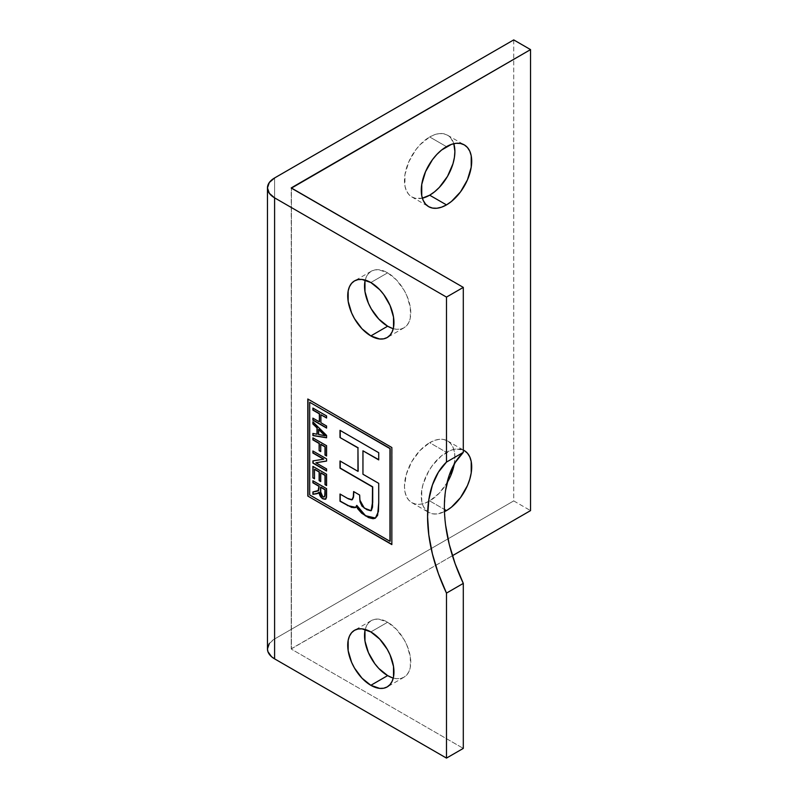 <?xml version="1.0" encoding="UTF-8"?>
<svg xmlns="http://www.w3.org/2000/svg" width="798" height="798" viewBox="0 0 798 798"><rect width="100%" height="100%" fill="white"/><g stroke="black" fill="none" stroke-linecap="round" stroke-linejoin="round"><path stroke-width="0.6" stroke-dasharray="3.99 2.99" d="M364.975 281.225L366.292 276.976L368.427 273.594L371.309 271.21L374.811 269.914L378.801 269.754L387.648 272.826L370.841 282.532L387.648 272.826A32.688 18.873 -120 0 0 371.309 271.21A32.688 18.873 -120 0 0 365.225 280.088M364.975 630.62L366.292 626.37L368.427 622.989L371.309 620.605L374.811 619.308L378.801 619.148L387.648 622.221L370.841 631.926L387.648 622.221A32.688 18.873 -120 0 0 371.309 620.605A32.688 18.873 -120 0 0 365.225 629.492M447.508 482.082L439.329 493.124L429.673 500.905L444.406 509.413L429.673 500.905A35.661 20.588 120 0 0 447.01 482.92M454.252 464.097A35.661 20.588 120 0 0 447.508 440.905A35.661 20.588 120 0 0 429.673 442.681L446.481 452.376A35.661 20.588 -60 0 1 463.299 450.092L456.137 449.025L451.409 450.102L441.563 455.778L432.476 465.374L428.656 471.199L423.189 483.807L421.753 490.092L421.753 501.453L423.189 506.092L425.524 509.782L428.656 512.376L432.476 513.792L436.835 513.972L444.466 511.688A35.661 20.588 -60 0 1 428.656 512.376A35.661 20.588 -60 0 1 423.189 483.807A35.661 20.588 -60 0 1 446.481 452.376L429.673 442.681L434.591 440.396L439.329 439.319L443.688 439.499L447.508 440.905L450.641 443.508L452.975 447.199L454.401 451.838L454.89 457.234L454.252 464.097M453.803 143.69A35.661 20.588 120 0 0 447.508 135.191A35.661 20.588 120 0 0 429.673 136.957L446.481 146.662L429.673 136.957L434.591 134.672L439.329 133.595L443.688 133.775L447.508 135.191L450.641 137.785L453.803 143.69M291.24 648.914L452.436 555.707L291.41 648.674L291.41 188.148L291.41 649.153L463.299 748.394L291.41 649.153L291.41 188.148L291.24 648.914L291.24 187.909M513.722 39.9L513.722 500.905L530.54 510.61L513.722 500.905L513.722 39.9M269.315 643.527L274.602 638.969L274.602 177.954L274.602 638.969L513.722 500.905L274.602 638.969A24.369 14.065 0 0 0 267.46 648.914M429.673 500.905L424.755 503.189L420.027 504.266L415.668 504.087L411.848 502.67L408.706 500.077L406.382 496.386L404.945 491.748L404.456 486.351L406.382 474.102L411.848 461.493L420.027 450.461L429.673 442.681A35.661 20.588 120 0 0 406.382 474.102A35.661 20.588 120 0 0 411.848 502.67A35.661 20.588 120 0 0 429.673 500.905M422.351 198.163L415.668 198.363L411.848 196.956L408.706 194.353L406.382 190.662L404.945 186.034L404.945 174.672L408.706 161.994L415.668 149.944L420.027 144.737L429.673 136.957A35.661 20.588 120 0 0 406.382 168.378A35.661 20.588 120 0 0 411.848 196.956A35.661 20.588 120 0 0 422.351 198.163M445.603 525.164L444.386 506.969L445.603 490.191M393.264 328.646A32.688 18.873 -120 0 0 403.997 327.828A32.688 18.873 -120 0 0 409.005 301.634A32.688 18.873 -120 0 0 387.648 272.826L396.496 279.968L403.997 290.083L406.87 295.789L410.322 307.4L410.322 317.813L409.005 322.063L406.87 325.444L403.997 327.828L400.486 329.125L396.496 329.285L392.157 328.297M393.264 678.051A32.688 18.873 -120 0 0 403.997 677.223A32.688 18.873 -120 0 0 409.005 651.028A32.688 18.873 -120 0 0 387.648 622.221L396.496 629.363L403.997 639.477L406.87 645.183L410.322 656.794L410.322 667.208L409.005 671.457L406.87 674.839L403.997 677.223L400.486 678.519L396.496 678.679L392.157 677.692M391.848 544.585L392.057 447.409L307.799 399L392.057 447.409L391.848 544.585M309.903 402.152L309.694 494.959L390.172 541.184L309.903 494.84L309.903 402.152M355.868 507.408L356.836 505.393L355.718 507.468M347.419 498.321L340.217 493.912L347.419 498.321M352.227 499.668L347.629 498.201L352.347 499.608M359.649 495.049L353.813 491.438L359.649 495.049M359.838 500.047L359.858 494.93L359.838 500.047M371.2 510.62L364.387 507.907L360.048 499.927L361.065 504.346L363.339 507.109L369.863 510.69L371.958 509.862M358.162 471.229L340.217 460.875L358.162 471.229M378.721 452.705L340.217 430.232L378.721 452.705M378.721 459.907L378.93 452.586L378.721 459.907M362.95 474.241L363.16 450.68L362.95 474.241M378.721 483.349L363.16 474.122L378.721 483.349M378.721 502.74L378.93 483.229L378.721 502.74M375.499 518.062L378.591 511.488L378.93 502.62L378.162 514.181L376.746 517.044L375.21 518.201M313.115 408.187L326.801 415.848L326.801 417.903L326.801 415.848L313.115 408.187M321.115 414.621L320.906 422.75L326.801 425.913L326.591 428.087L326.801 425.913L321.115 422.631L321.115 414.621M313.115 418.252L319.509 421.703L313.115 418.252M313.115 422.032L326.801 435.319L326.801 437.663L326.801 435.319L313.115 422.032M313.115 433.474L317.205 434.092L313.115 433.474M318.801 429.334L318.592 434.521L325.375 435.668L318.801 434.401L318.801 429.334M313.115 437.962L326.801 445.623L326.801 455.897L326.801 445.623L313.115 437.962M320.936 444.296L320.726 451.598L320.936 444.296M312.896 460.905L323.779 459.079L312.896 460.905M313.115 451.109L326.801 458.77L326.801 460.945L326.801 458.77L313.115 451.109M316.108 462.66L326.801 468.835L326.801 470.89L326.801 468.835L316.108 462.66M313.115 466.511L326.801 474.172L326.801 485.463L326.801 474.172L313.115 466.511M320.936 472.835L320.726 481.583L320.936 472.835M314.711 469.244L314.502 478.81L314.711 469.244M315.799 491.488L318.183 490.84L315.799 491.488M325.464 499.169L326.691 497.314L326.801 488.546L313.115 480.635L326.801 488.546L326.801 495.378L325.664 499.079M319.25 492.186L317.774 493.423M313.115 491.907L316.008 491.369L313.115 491.907M324.008 496.945L322.462 496.226L321.155 494.291L320.756 487.109L320.756 491.508L322.811 496.755L324.357 496.875M371.309 271.21L354.492 280.916M371.309 620.605L354.492 630.31M447.508 440.905L464.316 450.611M447.508 135.191L464.316 144.897M411.848 196.956L428.656 206.662M411.848 502.67L428.656 512.376M403.997 677.223L387.18 686.928M403.997 327.828L387.18 337.534"/><path stroke-width="1.2" d="M365.225 280.088A32.688 18.873 -120 0 0 387.648 326.212L370.841 335.918A32.688 18.873 60 0 1 349.484 307.11A32.688 18.873 60 0 1 354.492 280.916A32.688 18.873 60 0 1 370.841 282.532L361.993 279.46L357.993 279.619L354.492 280.916L351.619 283.3L349.484 286.681L348.167 290.931L348.167 301.345L351.619 312.956L354.492 318.661L361.993 328.776L370.841 335.918L379.688 338.99L383.678 338.831L387.18 337.534L390.062 335.15L392.197 331.769L393.514 327.519L393.514 317.105L390.062 305.494L383.678 294.442L379.688 289.674L370.841 282.532A32.688 18.873 60 0 1 392.197 311.34A32.688 18.873 60 0 1 387.18 337.534A32.688 18.873 60 0 1 370.841 335.918L387.648 326.212L378.801 319.07L371.309 308.956L368.427 303.25L364.975 291.639L364.975 281.225M365.225 629.492A32.688 18.873 -120 0 0 387.648 675.607L370.841 685.312A32.688 18.873 60 0 1 349.484 656.505A32.688 18.873 60 0 1 354.492 630.31A32.688 18.873 60 0 1 370.841 631.926L361.993 628.854L357.993 629.014L354.492 630.31L351.619 632.694L349.484 636.076L348.167 640.325L348.167 650.739L351.619 662.35L354.492 668.056L361.993 678.17L370.841 685.312L379.688 688.385L383.678 688.225L387.18 686.928L390.062 684.544L392.197 681.163L393.514 676.913L393.514 666.5L390.062 654.889L387.18 649.183L379.688 639.068L370.841 631.926A32.688 18.873 60 0 1 392.197 660.734A32.688 18.873 60 0 1 387.18 686.928A32.688 18.873 60 0 1 370.841 685.312L387.648 675.607L378.801 668.465L374.811 663.697L368.427 652.644L364.975 641.033L364.975 630.62M454.401 463.199L450.641 475.867L447.01 482.92A35.661 20.588 120 0 0 454.252 464.097M446.481 510.61L444.406 509.413L446.481 510.61L451.409 507.219L460.496 497.623L467.448 485.573L469.783 479.189L471.219 472.895L471.219 461.543L469.783 456.905L467.448 453.214L464.316 450.611A35.661 20.588 -60 0 1 469.783 479.189A35.661 20.588 -60 0 1 446.481 510.61A35.661 20.588 -60 0 1 444.466 511.688L446.481 510.61M463.299 450.092A35.661 20.588 -60 0 1 464.316 450.611L463.299 450.092M429.673 195.191A35.661 20.588 120 0 0 453.803 143.69L454.89 151.51L454.401 157.475L452.975 163.76L447.508 176.368L439.329 187.4L434.591 191.789L429.673 195.191L422.351 198.163A35.661 20.588 120 0 0 429.673 195.191L446.481 204.896L429.673 195.191M446.481 146.662A35.661 20.588 -60 0 1 464.316 144.897A35.661 20.588 -60 0 1 469.783 173.465A35.661 20.588 -60 0 1 446.481 204.896L451.409 201.495L460.496 191.899L467.448 179.849L471.219 167.181L471.219 155.819L469.783 151.181L467.448 147.49L464.316 144.897L460.496 143.48L456.137 143.301L451.409 144.378L441.563 150.054L436.835 154.443L432.476 159.65L425.524 171.7L421.753 184.378L421.753 195.729L423.189 200.368L425.524 204.059L428.656 206.662L432.476 208.069L436.835 208.248L441.563 207.171L446.481 204.896A35.661 20.588 -60 0 1 428.656 206.662A35.661 20.588 -60 0 1 423.189 178.084A35.661 20.588 -60 0 1 446.481 146.662M389.963 448.616L389.963 541.313L309.694 494.959L309.694 402.272L390.172 448.496L309.694 402.272L389.963 448.616L389.963 541.313L309.694 494.959L309.694 402.272L389.963 448.616M312.896 477.882L314.502 478.81L314.502 469.364L319.12 472.037L319.12 480.655L320.726 481.583L320.726 472.955L324.995 475.418L324.995 484.665L326.591 485.583L326.591 474.291L312.896 466.381L312.896 477.882L313.115 466.511L312.896 477.882L314.502 478.81L314.502 469.364L319.12 472.037L319.12 480.655L320.726 481.583L320.726 472.955L324.995 475.418L324.995 484.665L326.591 485.583L326.591 474.291L312.896 466.381L312.896 477.882M319.12 450.68L320.726 451.598L320.726 444.416L324.995 446.88L324.995 455.089L326.591 456.017L326.591 445.743L312.896 437.843L312.896 439.898L319.12 443.489L319.12 450.68L319.12 443.489L319.12 450.68L320.726 451.598L320.726 444.416L324.995 446.88L324.995 455.089L326.591 456.017L326.591 445.743L312.896 437.843L312.896 439.898L319.34 443.369L312.896 439.898L313.115 437.962L313.115 439.778L319.34 443.369L319.12 450.68M319.3 421.823L312.896 418.132L312.896 420.177L326.591 428.087L326.591 426.032L320.906 422.75L320.906 414.741L326.591 418.022L326.591 415.967L312.896 408.067L312.896 410.122L319.3 413.813L319.509 421.703L319.509 413.693L319.3 421.823L312.896 418.132L312.896 420.177L326.591 428.087L326.591 426.032L320.906 422.75L320.906 414.741L326.591 418.022L326.591 415.967L312.896 408.067L312.896 410.122L319.509 413.693L312.896 410.122L313.115 408.187L313.115 410.002L319.509 413.693L319.3 421.823M356.117 507.259L354.003 507.718L350.482 506.77L340.217 501.114L340.217 494.161L340.008 501.234L347.669 505.413L340.008 501.234L340.008 494.032L347.419 498.321L352.127 499.738L353.414 496.336L353.604 491.558L359.649 495.049L359.838 500.047L364.257 508.087L371.1 510.69L372.496 502.57L372.496 486.95L340.008 468.187L340.008 460.995L357.953 471.349L357.953 447.907L340.008 437.543L340.008 430.351L378.721 452.705L378.721 459.907L362.95 450.8L362.95 474.241L378.721 483.349L378.721 502.74L378.721 483.349L362.95 474.241L362.95 450.8L378.721 459.907L378.721 452.705L340.008 430.351L340.008 437.543L357.953 447.907L357.953 471.349L340.008 460.995L340.008 468.187L372.496 486.95L372.337 507.179L370.9 510.78L366.871 509.683L361.983 506.122L360.028 501.752L359.649 495.049L353.604 491.558L353.255 497.453L351.728 499.877L348.457 498.88L340.008 494.032L340.008 501.234L351.659 507.398L355.509 507.598L356.626 505.523L357.504 508.506L361.664 513.204L368.586 517.613L373.065 518.72L375 518.321L377.604 515.378L378.721 502.74L378.382 511.608L375.389 518.121L365.374 515.867L356.626 505.523L355.768 507.468L347.459 505.533L355.868 507.408M312.896 423.977L316.996 427.918L316.996 434.212L312.896 433.434L312.896 435.578L326.591 437.783L326.591 435.439L312.896 421.823L312.896 423.977L313.115 422.032L312.896 423.977L316.996 427.918L316.996 434.212L312.896 433.434L312.896 435.578L326.591 437.783L326.591 435.439L312.896 421.823L312.896 423.977M312.896 460.905L312.896 463.099L326.591 471.01L326.591 468.955L315.898 462.78L326.591 461.064L326.591 458.89L312.896 450.98L312.896 453.035L323.569 459.199L312.896 460.905L312.896 463.099L326.591 471.01L326.591 468.955L315.898 462.78L326.591 461.064L326.591 458.89L312.896 450.98L312.896 453.035L323.569 459.199L312.896 460.905M315.799 491.488L312.896 491.947L312.896 494.311L317.564 493.543L319.04 492.316L321.045 497.324L322.821 498.81L325.245 499.289L326.482 497.433L326.591 488.665L312.896 480.765L312.896 482.81L318.951 486.301L318.611 490.431L312.896 491.947L312.896 494.311L316.646 493.763L319.04 492.316C319.32 495.129 320.577 497.294 322.821 498.81L325.574 499.149L326.591 495.498L326.591 488.665L312.896 480.765L312.896 482.81L318.951 486.301L318.083 490.9L315.799 491.488M291.41 188.148L530.54 49.606L530.54 510.61L452.436 555.707L530.54 510.61L530.54 49.606L513.722 39.9L274.602 177.954L513.722 39.9L530.54 49.606L291.24 187.909L463.299 287.39L463.299 452.376L446.481 462.082L438.371 472.236L432.426 484.955L428.795 499.897L427.578 516.675L428.795 534.869L432.426 554.002L438.371 573.582L446.481 593.104L463.299 583.398L463.299 748.394L446.481 758.1L446.481 593.104L446.481 758.1L274.602 658.859L274.602 197.854A24.369 14.065 180 0 1 267.46 187.909A24.369 14.065 180 0 1 274.602 177.954L269.315 182.523L267.46 187.909L267.46 648.914A24.369 14.065 0 0 0 274.602 658.859L274.602 197.854L446.481 297.095L446.481 462.082L446.481 297.095L463.299 287.39L291.41 188.148M307.799 399L307.799 496.057L391.848 544.585L391.848 447.528L307.799 399L391.848 447.528L391.848 544.585L307.799 496.057L391.848 544.336L307.799 496.057L307.799 399M269.315 643.527L267.46 648.914L267.929 651.657L271.569 656.734L274.602 658.859L446.481 758.1L463.299 748.394L463.299 583.398L455.189 563.877L449.234 544.306L445.603 525.164M445.603 490.191L449.234 475.249L455.189 462.531L463.299 452.376L463.299 287.39L446.481 297.095L274.602 197.854L269.315 193.286L267.46 187.909M392.157 328.297L387.648 326.212A32.688 18.873 -120 0 0 393.264 328.646M392.157 677.692L387.648 675.607A32.688 18.873 -120 0 0 393.264 678.051M463.299 452.376A133.725 77.207 -120 0 0 463.299 583.398L446.481 593.104A133.725 77.207 60 0 1 446.481 462.082L463.299 452.376M308.008 399.12L308.008 495.937L308.008 399.12M390.172 541.184L390.172 448.496L390.172 541.184M375.439 518.092L371.09 518.321L364.157 514.82L359.639 510.979L357.713 508.386L356.836 505.393L365.514 515.707L375.499 518.062M352.347 499.608L353.464 497.324L353.803 491.678L353.624 496.216L352.227 499.668M371.309 510.57L372.546 507.049L372.706 486.83L340.217 468.067L340.217 461.114L340.008 468.187L372.706 486.83L372.706 502.451L371.2 510.62M357.953 447.907L358.162 471.229L357.953 447.907M340.008 437.543L358.162 447.788L340.008 437.543M340.217 430.471L340.217 437.424L340.217 430.471M362.95 450.8L378.721 459.658L362.95 450.8M326.591 417.783L320.906 414.741L326.591 417.783M326.591 427.848L312.896 420.177L313.115 418.252L313.115 420.057L326.591 427.848M326.591 437.623L312.896 435.578L313.115 433.474L313.115 435.459L326.591 437.623M317.205 434.092L317.205 427.788L313.115 423.848L317.205 427.788L317.205 434.092M322.572 433.454L318.592 429.454L325.165 435.788L318.592 434.521L318.801 429.334L325.375 435.668L318.592 434.521L318.592 429.454L322.572 433.454M326.591 455.768L324.995 455.089L325.205 446.76L320.936 444.296L325.205 446.76L325.205 454.97L326.591 455.768M320.726 451.359L319.34 450.551L320.726 451.359M323.779 459.079L312.896 453.035L313.115 451.109L313.115 452.915L323.779 459.079M326.591 460.985L315.898 462.78L326.591 460.985M326.591 470.76L312.896 463.099L313.115 460.875L313.115 462.98L326.591 470.76M326.591 485.344L324.995 484.665L325.205 475.299L320.936 472.835L325.205 475.299L325.205 484.546L326.591 485.344M320.726 481.344L319.12 480.655L319.34 471.907L314.711 469.244L319.34 471.907L319.34 480.536L320.726 481.344M314.502 478.571L313.115 477.763L314.502 478.571M318.183 490.84L319.16 486.182L312.896 482.81L313.115 480.885L313.115 482.69L319.16 486.182L318.601 490.551M325.664 499.079L323.03 498.69C320.786 497.174 319.529 495.009 319.25 492.186L316.646 493.763L312.896 494.311L313.115 491.907L313.115 494.191L318.392 493.164M324.995 494.69L324.257 496.945L322.811 496.755L320.547 491.628L320.547 487.229L324.995 489.792L324.736 496.366L323.569 497.044L321.724 495.797L320.616 492.974L320.756 487.109L325.205 489.673L324.995 494.69M324.357 496.875L325.205 494.57L325.205 489.673L320.756 487.109L325.205 489.673L325.135 495.538L324.008 496.945M319.25 492.186L321.584 497.573L323.898 499.089L326.073 498.81"/></g></svg>
